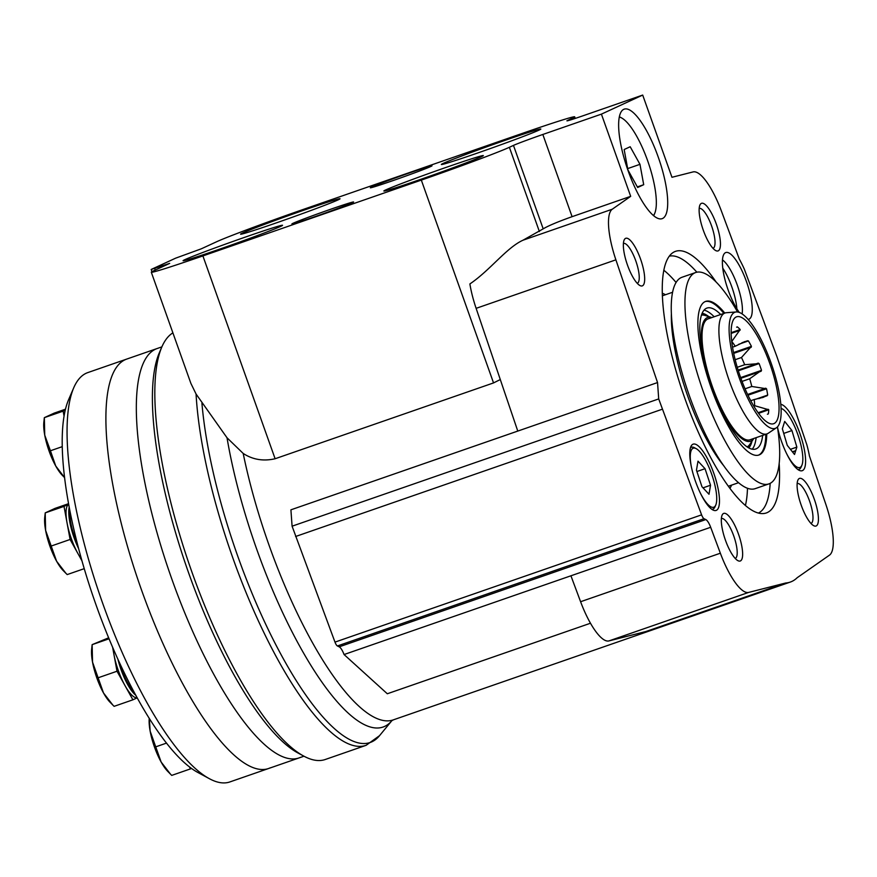 <?xml version="1.0" encoding="UTF-8"?>
<svg xmlns="http://www.w3.org/2000/svg" width="877" height="877" viewBox="0 0 877 877"><rect width="100%" height="100%" fill="white"/><g stroke="black" fill="none" stroke-linecap="round" stroke-linejoin="round"><path stroke-width="1.32" d="M65.216 410.184L63.144 411.138L64.043 416.005M81.517 559.318A32.745 9.318 70.9 0 1 78.042 553.771A32.745 9.318 70.9 0 1 67.058 522.933L64.021 506.38L68.614 504.253A32.745 9.318 70.9 0 0 67.058 522.933L70.105 539.476L81.912 560.732M113.1 648.322A32.745 9.318 70.9 0 0 113.977 654.681L117.014 671.234L132.898 699.813L137.229 697.818M112.596 647.127L113.977 654.681A32.745 9.318 70.9 0 0 124.962 685.518A32.745 9.318 70.9 0 0 137.185 697.741M189.399 766.838L190.528 768.866L191.493 768.416M300.712 757.257A216.652 61.62 -109.1 0 1 299.112 757.903A216.652 61.62 -109.1 0 1 169.853 573.437A216.652 61.62 -109.1 0 1 157.027 348.564L126.584 359.132A216.652 61.62 70.9 0 0 139.421 584.005A216.652 61.62 70.9 0 0 268.68 768.471A216.652 61.62 -109.1 0 1 139.421 584.005A216.652 61.62 -109.1 0 1 126.584 359.132L87.799 372.593A216.652 61.62 70.9 0 0 73.723 387.798L68.559 399.78A206.577 58.759 70.9 0 0 94.212 599.693A206.577 58.759 70.9 0 0 197.939 772.505L209.417 778.71A216.652 61.62 70.9 0 0 229.884 781.933L268.68 768.471A216.652 61.62 70.9 0 0 270.28 767.824M73.723 387.798A216.652 61.62 70.9 0 0 100.636 597.467A216.652 61.62 70.9 0 0 209.417 778.71M69.184 507.301A32.745 9.318 70.9 0 0 78.579 548.563M69.941 511.225A30.235 8.595 70.9 0 0 77.505 544.42M117.869 659.076A32.745 9.318 70.9 0 0 135.858 695.308M119.689 663.045A30.235 8.595 70.9 0 0 133.94 691.745M190.528 768.866L171.728 775.389L170.467 774.128L161.138 762.014L150.153 731.177L149.375 719.195M166.542 743.093L155.843 746.809M149.265 718.296A32.745 9.318 70.9 0 0 150.153 731.177A32.745 9.318 70.9 0 0 161.138 762.014A32.745 9.318 70.9 0 0 167.693 771.311L170.467 774.128M109.066 638.785L92.14 644.65L108.66 637.798M132.898 699.813L114.109 706.336L112.848 705.075L103.508 692.962L92.534 662.124L92.14 644.65L91.646 649.177A32.745 9.318 70.9 0 0 92.534 662.124A32.745 9.318 70.9 0 0 103.508 692.962A32.745 9.318 70.9 0 0 110.074 702.258L112.837 705.075M117.014 671.234L98.213 677.757M64.021 506.38L45.22 512.881L55.032 508.375L68.516 503.694M84.225 568.669L67.189 574.578L65.928 573.328L56.599 561.214L45.615 530.377L45.22 512.902L44.727 517.43A32.745 9.318 70.9 0 0 45.615 530.377A32.745 9.318 70.9 0 0 56.599 561.214A32.745 9.318 70.9 0 0 63.155 570.51L65.928 573.328M70.105 539.476L51.304 546.009M63.144 411.138L44.343 417.638L43.85 422.177A32.745 9.318 70.9 0 0 44.738 435.135L44.343 417.66L54.155 413.133L65.446 409.208M62.19 446.678L50.427 450.767L44.738 435.135A32.745 9.318 70.9 0 0 55.722 465.972L50.427 450.767M64.514 477.537L55.722 465.972A32.745 9.318 70.9 0 0 62.278 475.268L64.525 477.548M784.751 436.889L782.361 428.82L784.696 421.42L791.953 430.563L796.853 447.095L794.518 454.494L787.272 445.363L784.751 436.889M792.556 452.028L795.636 450.953M792.38 451.808L795.735 450.646M796.853 447.095L790.418 449.331M781.1 408.43A31.243 8.88 -109.1 0 1 782.317 408.923A31.243 8.88 -109.1 0 1 798.004 435.058A31.243 8.88 -109.1 0 1 801.885 465.281A31.243 8.88 -109.1 0 1 786.757 453.924M716.147 282.054A138.456 39.377 70.9 0 0 672.692 252.795A138.456 39.377 70.9 0 0 683.687 395.078A138.456 39.377 70.9 0 0 763.209 513.571A138.456 39.377 70.9 0 0 767.32 512.552A138.456 39.377 70.9 0 0 779.182 463.681M780.826 404.319A35.08 9.976 -109.1 0 1 801.918 439.717A35.08 9.976 -109.1 0 1 800.471 470.774A35.08 9.976 -109.1 0 1 777.57 427.57M692.874 444.277A35.08 9.976 -109.1 0 1 714.865 476.43A35.08 9.976 -109.1 0 1 714.36 510.513A35.08 9.976 -109.1 0 1 695.22 480.585A35.08 9.976 -109.1 0 1 691.69 445.22A35.08 9.976 -109.1 0 1 692.874 444.277M590.495 623.229L387.305 693.762L344.058 654.538L710.677 527.285A10.075 2.861 70.9 0 0 705.81 519.568L704.034 518.713A5.043 1.436 70.9 0 1 701.6 514.854L658.704 398.925L657.542 382.558L517.781 431.078L476.123 308.342L615.884 259.833L657.542 382.558M710.677 527.285L720.357 553.212A50.384 14.328 70.9 0 0 748.706 592.403L785.726 582.997A211.609 60.184 70.9 0 0 790.287 582.076A211.609 60.184 70.9 0 0 797.204 577.702L829.521 555.108A50.384 14.328 70.9 0 0 825.893 504.494L809.449 456.018A50.384 14.328 70.9 0 0 806.862 444.814L776.836 356.347L744.277 269.042A50.384 14.328 70.9 0 0 739.333 259.132L721.431 211.116A50.384 14.328 70.9 0 0 693.071 171.925L671.968 177.286L642.698 95.067L584.115 115.402A25.192 0.68 -19.6 0 1 566.915 120.84A25.192 0.68 -19.6 0 1 567.836 120.313L571.936 118.417A75.575 2.028 -19.6 0 0 574.687 116.827A75.575 2.028 -19.6 0 0 523.087 133.129L304.659 208.945A75.575 2.028 -19.6 0 0 216.608 241.756L201.348 248.794L175.575 258.189L151.184 269.469L169.678 263.374L154.045 270.631A75.575 2.028 -19.6 0 0 151.304 272.221A75.575 2.028 -19.6 0 0 202.894 255.92L421.322 180.103A75.575 2.028 -19.6 0 0 509.373 147.292L513.473 145.396A25.192 0.68 -19.6 0 1 542.83 134.466L601.414 114.131L642.698 95.067M476.123 308.342A50.384 14.328 70.9 0 1 469.886 283.94C490.177 270.226 506.511 247.698 522.999 240.21L543.192 228.853C548.268 225.795 557.904 221.738 572.1 216.674L630.684 196.338L601.414 114.131M630.684 196.338L612.267 209.219A50.384 14.328 70.9 0 0 615.884 259.833M718.241 250.844A25.192 7.169 70.9 0 0 715.117 220.905A25.192 7.169 70.9 0 0 699.901 205.086A25.192 7.169 70.9 0 0 703.025 229.467A25.192 7.169 70.9 0 0 715.676 250.548A25.192 7.169 70.9 0 0 718.241 250.844M816.213 525.959A25.192 7.169 70.9 0 0 813.089 496.009A25.192 7.169 70.9 0 0 797.862 480.201A25.192 7.169 70.9 0 0 800.997 504.582A25.192 7.169 70.9 0 0 813.637 525.652A25.192 7.169 70.9 0 0 816.213 525.959M740.429 560.929A25.192 7.169 70.9 0 0 737.305 530.991A25.192 7.169 70.9 0 0 722.089 515.183A25.192 7.169 70.9 0 0 725.213 539.552A25.192 7.169 70.9 0 0 737.864 560.633A25.192 7.169 70.9 0 0 740.429 560.929M642.468 285.814A25.192 7.169 70.9 0 0 639.344 255.876A25.192 7.169 70.9 0 0 624.128 240.068A25.192 7.169 70.9 0 0 627.252 264.448A25.192 7.169 70.9 0 0 639.903 285.518A25.192 7.169 70.9 0 0 642.468 285.814M748.015 319.36A35.266 10.031 70.9 0 0 749.155 319.096A35.266 10.031 70.9 0 0 745.91 280.081A35.266 10.031 70.9 0 0 724.687 253.223A35.266 10.031 70.9 0 0 724.742 278.7A35.266 10.031 70.9 0 0 739.3 312.453M662.606 218.472A57.937 16.477 70.9 0 0 658.474 157.739A57.937 16.477 70.9 0 0 624.172 109.165A57.937 16.477 70.9 0 0 627.603 169.316A57.937 16.477 70.9 0 0 662.168 218.647A57.937 16.477 70.9 0 0 662.606 218.472M767.397 414.229L768.34 413.9A51.392 14.613 70.9 0 0 768.756 409.767L754.637 405.678A44.288 12.596 70.9 0 0 754.198 399.517L763.286 397.336L767.704 395.067A51.392 14.613 70.9 0 0 766.542 388.774L751.797 386.472A44.288 12.596 70.9 0 0 749.692 378.754L761.521 370.346A51.392 14.613 70.9 0 0 759.109 363.571L744.694 364.722A44.288 12.596 70.9 0 0 741.482 357.509L751.446 346.36A51.392 14.613 70.9 0 0 748.421 340.923L744.891 341.591L735.222 346.251A44.288 12.596 70.9 0 0 731.78 341.482L740.188 329.533A51.392 14.613 70.9 0 0 737.36 326.902L736.614 327.154M774.084 423.547A56.556 16.082 70.9 0 0 768.384 359.702A56.556 16.082 70.9 0 0 734.235 318.548A56.556 16.082 70.9 0 0 739.914 375.553A56.556 16.082 70.9 0 0 770.784 423.821A56.556 16.082 70.9 0 0 774.084 423.547M570.927 575.794L580.596 601.721A50.384 14.328 70.9 0 0 608.956 640.912L645.965 631.506L785.726 582.997M517.781 431.078L290.912 509.822L517.781 431.067M500.296 379.544L493.543 382.92L421.322 180.103M151.304 272.221L190.89 383.413L196.064 394.025L227.022 437.776L243.192 453.442C252.708 459.658 263.341 461.423 275.115 458.748L493.543 382.92M161.883 346.875L157.027 348.564A216.652 61.62 70.9 0 0 169.853 573.437A216.652 61.62 70.9 0 0 299.112 757.903L303.968 756.215M172.89 332.854A226.726 64.481 70.9 0 0 161.806 347.04L159.219 353.025A221.684 63.056 70.9 0 0 186.757 567.572A221.684 63.056 70.9 0 0 298.07 753.036L303.815 756.127A226.726 64.481 70.9 0 0 325.235 759.504L366.104 745.318A226.726 64.481 70.9 0 1 263.758 632.284A226.726 64.481 70.9 0 1 196.064 394.025M161.806 347.04A226.726 64.481 70.9 0 0 189.958 566.454A226.726 64.481 70.9 0 0 303.815 756.127M758.452 513.045A136.034 38.687 70.9 0 0 770.17 483.359M696.864 272.199A136.034 38.687 70.9 0 0 669.283 256.161M745.428 505.415A136.034 38.687 70.9 0 0 747.478 488.226M676.046 282.449A136.034 38.687 70.9 0 0 663.779 270.226M737.579 312.004A111.85 31.813 70.9 0 0 695.614 272.539L681.933 277.285A111.85 31.813 70.9 0 0 688.555 393.389A111.85 31.813 70.9 0 0 755.283 488.621L768.976 483.874A111.85 31.813 70.9 0 0 769.809 483.534A111.85 31.813 70.9 0 0 777.461 426.902M695.614 272.539A111.85 31.813 70.9 0 0 702.247 388.632A111.85 31.813 70.9 0 0 768.976 483.874M724.786 313.078A81.298 23.12 70.9 0 0 705.645 301.403A81.298 23.12 70.9 0 0 710.458 385.781A81.298 23.12 70.9 0 0 758.956 454.999A81.298 23.12 70.9 0 0 759.559 454.757A81.298 23.12 70.9 0 0 766.75 433.972M758.495 455.141A81.298 23.12 70.9 0 0 758.649 455.075A81.298 23.12 70.9 0 0 765.84 434.29M723.876 313.396A81.298 23.12 70.9 0 0 705.185 301.578M720.686 314.503A74.567 21.212 70.9 0 0 706.928 308.079A74.567 21.212 70.9 0 0 711.346 385.474A74.567 21.212 70.9 0 0 755.842 448.969A74.567 21.212 70.9 0 0 756.391 448.739A74.567 21.212 70.9 0 0 762.661 435.398M747.138 446.853A69.776 19.842 70.9 0 0 749.736 444.453L753.738 438.621A65.501 18.625 70.9 0 0 753.847 438.456M711.883 317.562A65.501 18.625 70.9 0 0 711.686 317.496L704.944 315.402A69.776 19.842 70.9 0 0 701.414 315.128M711.686 317.496A65.501 18.625 70.9 0 0 709.657 379.884A65.501 18.625 70.9 0 0 751.063 440.988A65.501 18.625 70.9 0 0 753.738 438.621M736.241 311.949L726.342 312.727A63.988 18.198 70.9 0 0 725.005 313.001L708.123 318.866A63.988 18.198 70.9 0 0 711.916 385.277A63.988 18.198 70.9 0 0 750.087 439.761L766.969 433.896A63.988 18.198 70.9 0 0 767.441 433.709A63.988 18.198 70.9 0 0 768.186 433.293L776.441 427.768A61.467 17.485 70.9 0 0 771.628 364.547A61.467 17.485 70.9 0 0 736.241 311.949A61.467 17.485 70.9 0 0 738.138 374.676A61.467 17.485 70.9 0 0 775.728 428.173A61.467 17.485 70.9 0 0 776.441 427.768M725.005 313.001A63.988 18.198 70.9 0 0 728.798 379.423A63.988 18.198 70.9 0 0 766.969 433.896M352.401 202.686A32.745 0.877 -19.6 0 0 353.595 201.995A32.745 0.877 -19.6 0 0 322.451 212.146A32.745 0.877 -19.6 0 0 291.898 223.964A32.745 0.877 -19.6 0 0 318.603 215.38A32.745 0.877 -19.6 0 0 352.401 202.686M430.815 166.487A32.745 0.877 -19.6 0 0 432.01 165.797A32.745 0.877 -19.6 0 0 400.866 175.959A32.745 0.877 -19.6 0 0 370.302 187.777A32.745 0.877 -19.6 0 0 397.018 179.193A32.745 0.877 -19.6 0 0 430.815 166.487M481.396 156.709A52.784 1.414 -19.6 0 0 483.315 155.646A52.784 1.414 -19.6 0 0 433.117 171.969A52.784 1.414 -19.6 0 0 383.896 191.043A52.784 1.414 -19.6 0 0 427.581 176.946A52.784 1.414 -19.6 0 0 481.396 156.709M280.618 226.409A52.784 1.414 -19.6 0 0 282.537 225.334A52.784 1.414 -19.6 0 0 232.339 241.668A52.784 1.414 -19.6 0 0 183.107 260.743A52.784 1.414 -19.6 0 0 226.792 246.634A52.784 1.414 -19.6 0 0 280.618 226.409M538.906 130.169A52.784 1.414 -19.6 0 0 540.824 129.105A52.784 1.414 -19.6 0 0 490.616 145.429A52.784 1.414 -19.6 0 0 441.394 164.503A52.784 1.414 -19.6 0 0 485.08 150.405A52.784 1.414 -19.6 0 0 538.906 130.169M338.127 199.868A52.784 1.414 -19.6 0 0 340.035 198.794A52.784 1.414 -19.6 0 0 289.838 215.128A52.784 1.414 -19.6 0 0 240.616 234.203A52.784 1.414 -19.6 0 0 284.301 220.094A52.784 1.414 -19.6 0 0 338.127 199.868M754.637 405.678L753.738 405.985M754.198 399.517L750.767 400.701M751.797 386.472L745.066 388.807M749.692 378.754L742.052 381.407M744.694 364.722L737.25 367.31M741.482 357.509L735.156 359.713M735.222 346.251L732.525 347.193M344.058 654.538A10.075 2.861 70.9 0 0 339.191 646.831L705.81 519.568M290.912 509.822L292.085 526.189L334.981 642.117A5.043 1.436 70.9 0 0 337.415 645.965L339.191 646.831M292.085 526.189L658.704 398.925M295.582 536.505L662.212 409.252M713.023 248.334A21.103 5.996 70.9 0 0 713.165 248.279A21.103 5.996 70.9 0 0 711.675 226.167A21.103 5.996 70.9 0 0 699.177 208.474M810.984 523.448A21.103 5.996 70.9 0 0 811.126 523.394A21.103 5.996 70.9 0 0 809.635 501.282A21.103 5.996 70.9 0 0 797.149 483.578M735.2 558.43A21.103 5.996 70.9 0 0 735.354 558.364A21.103 5.996 70.9 0 0 733.852 536.264A21.103 5.996 70.9 0 0 721.365 518.559M637.239 283.315A21.103 5.996 70.9 0 0 637.393 283.249A21.103 5.996 70.9 0 0 635.891 261.149A21.103 5.996 70.9 0 0 623.404 243.444M736.877 308.803A31.484 8.956 70.9 0 0 722.769 268.165M742.106 313.944A31.484 8.956 70.9 0 0 736.987 284.269A31.484 8.956 70.9 0 0 722.462 259.921M653.464 215.501A52.905 15.052 70.9 0 0 654.713 213.374A52.905 15.052 70.9 0 0 648.147 162.179A52.905 15.052 70.9 0 0 621.585 117.924A52.905 15.052 70.9 0 0 619.283 117.036M630.19 146.744L624.161 149.529L627.899 169.897L637.667 187.492L643.707 184.696L639.969 164.328L630.19 146.744M637.349 186.911L643.707 184.696M627.658 168.603L639.969 164.328M690.583 447.38A32.898 9.351 -109.1 0 1 691.306 447.27M712.782 509.153A32.898 9.351 -109.1 0 1 712.146 509.515M690.451 447.807A32.745 9.318 -109.1 0 1 691.153 447.336A32.745 9.318 -109.1 0 1 691.394 447.248A32.745 9.318 -109.1 0 1 694.485 447.73L696.206 448.662A31.243 8.88 -109.1 0 1 711.894 474.797A31.243 8.88 -109.1 0 1 715.775 505.02A31.243 8.88 -109.1 0 1 700.646 493.663M715.775 505.02L714.996 506.818A32.745 9.318 -109.1 0 1 712.869 509.12A32.745 9.318 -109.1 0 1 711.784 509.263M691.383 466.948A31.243 8.88 -109.1 0 1 693.027 448.29A31.243 8.88 -109.1 0 1 696.206 448.662M705.042 468.691L698.004 461.159L696.459 470.171L701.962 486.724L709 494.255L710.534 485.233L705.042 468.691L696.908 471.519M710.534 485.233L703.014 487.853M798.903 469.414A32.898 9.351 -109.1 0 1 798.256 469.776M801.885 465.281L801.107 467.079A32.745 9.318 -109.1 0 1 798.98 469.381A32.745 9.318 -109.1 0 1 797.895 469.524M791.953 430.563L783.72 433.413M522.999 240.21L612.267 209.219M543.192 228.853L513.473 145.396M539.377 231.528L509.373 147.292M243.192 453.442A211.609 60.184 70.9 0 0 393.422 719.831L790.287 582.076M201.918 403.157A225.367 64.098 70.9 0 0 279.204 651.151A225.367 64.098 70.9 0 0 379.511 735.693A225.367 64.098 70.9 0 0 379.555 735.65L366.104 745.318M227.022 437.776A214.986 61.149 70.9 0 0 305.053 655.623A214.986 61.149 70.9 0 0 391.866 720.675L379.511 735.693M729.949 488.292A105.81 30.092 70.9 0 0 731.571 485.124M665.49 294.727A105.81 30.092 70.9 0 0 662.245 293.247M671.354 314.372A100.767 28.656 70.9 0 0 724.007 466.071M752.247 449.156A74.567 21.212 70.9 0 0 756.127 437.667M714.163 316.761A74.567 21.212 70.9 0 0 704.001 310.151M748.826 447.873A72.046 20.489 70.9 0 0 752.006 441.131M708.78 316.597A72.046 20.489 70.9 0 0 702.104 313.275M747.796 447.281A70.785 20.138 70.9 0 0 750.383 443.51M706.029 315.742A70.785 20.138 70.9 0 0 701.666 314.383M580.596 601.721L720.357 553.212M608.956 640.912L748.706 592.403M155.229 270.083L154.626 268.384M163.111 266.444L162.793 265.545M275.115 458.748L202.894 255.92M572.275 119.382L571.936 118.417M572.1 216.674L542.83 134.466M768.756 409.767L758.572 413.308M768.131 409.252L758.145 412.716M767.167 395.735L758.802 398.64M767.704 395.067L755.503 399.309M766.542 388.774L747.982 395.209M765.785 388.182L747.632 394.475M761.159 371.245L740.89 378.283M761.521 370.346L740.637 377.592M759.109 363.571L738.324 370.785M758.265 363.111L738.116 370.105M751.216 347.292L733.687 353.376M751.446 346.36L733.523 352.576M748.421 340.923L738.631 344.321M747.599 340.769L741.931 342.743M740.024 330.311L731.144 333.392M740.188 329.533L731.144 332.679M334.981 642.117L701.6 514.854M337.415 645.965L704.034 518.713M268.68 768.471L299.112 757.903M393.422 719.831L391.833 720.708M728.425 486.22L738.609 482.679M662.332 295.823L672.516 292.293M151.973 271.673L151.184 269.469M575.246 118.417L574.687 116.827M763.286 397.336L762.387 397.643M744.891 341.591L744.156 341.844M621.585 117.924L619.348 116.718M654.713 213.374L653.705 215.709M691.394 447.248L690.528 447.544M712.869 509.12L712.003 509.416M798.98 469.381L798.114 469.677M782.317 408.923L781.1 408.265"/></g></svg>
